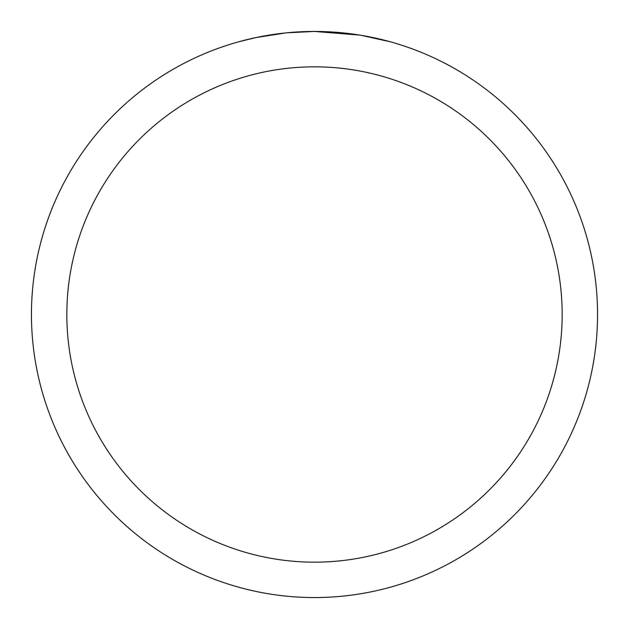 <?xml version="1.0" encoding="UTF-8"?>
<svg xmlns="http://www.w3.org/2000/svg" width="629" height="629" viewBox="0 0 629 629"><rect width="100%" height="100%" fill="white"/><g stroke="black" fill="none" stroke-linecap="round" stroke-linejoin="round"><path stroke-width="0.94" d="M359.757 35.09L314.5 31.45A283.05 283.05 0 0 1 597.55 314.5A283.05 283.05 0 0 1 314.5 597.55A283.05 283.05 0 0 1 31.45 314.5A283.05 283.05 0 0 1 314.5 31.45L286.966 32.794M360.96 35.287L390.177 41.758M314.5 66.831A247.669 247.669 0 0 1 562.169 314.5A247.669 247.669 0 0 1 314.5 562.169A247.669 247.669 0 0 1 66.831 314.5A247.669 247.669 0 0 1 314.5 66.831M285.77 32.912L255.901 37.583L238.823 41.758M295.827 32.063L299.868 31.827M276.43 34.021L281.108 33.431"/></g></svg>
